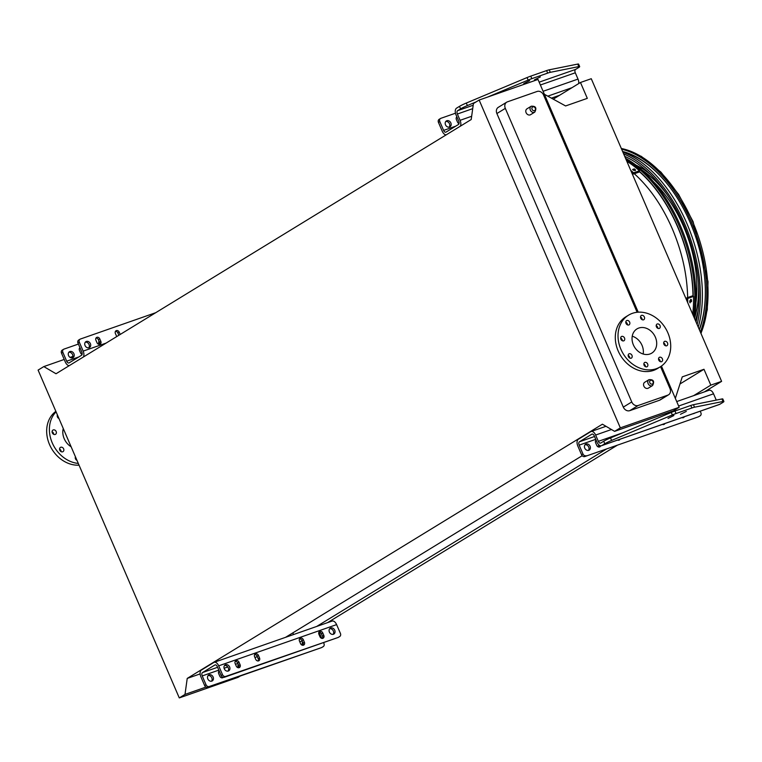 <?xml version="1.0" encoding="UTF-8"?>
<svg xmlns="http://www.w3.org/2000/svg" width="762" height="762" viewBox="0 0 762 762"><rect width="100%" height="100%" fill="white"/><g stroke="black" fill="none" stroke-linecap="round" stroke-linejoin="round"><path stroke-width="1.14" d="M530.133 114.9A3.448 2.81 58.5 0 0 530.571 114.691L534.791 112.109A3.448 2.81 -121.5 0 1 534.352 112.319A3.448 2.81 -121.5 0 1 530.457 110.376A3.448 2.81 -121.5 0 1 531.2 106.232L526.98 108.823A3.448 2.81 58.5 0 0 526.228 112.966A3.448 2.81 58.5 0 0 530.133 114.9M647.891 388.344A3.448 2.81 58.5 0 0 648.338 388.134L652.558 385.553A3.448 2.81 -121.5 0 1 652.11 385.762A3.448 2.81 -121.5 0 1 648.214 383.819A3.448 2.81 -121.5 0 1 648.957 379.676L644.738 382.257A3.448 2.81 58.5 0 0 643.995 386.401A3.448 2.81 58.5 0 0 647.891 388.344M637.127 312.268L543.554 95.002A5.515 4.496 58.5 0 0 537.115 91.459L507.425 101.841A5.515 4.496 58.5 0 0 506.711 102.175A5.515 4.496 58.5 0 0 505.32 108.375L631.755 401.955A5.515 4.496 58.5 0 0 638.194 405.498L667.883 395.116A5.515 4.496 58.5 0 0 668.598 394.773A5.515 4.496 58.5 0 0 669.988 388.582L660.549 366.655M638.223 312.172L538.001 79.458L479.146 100.041L620.325 427.863L614.61 431.368L602.409 424.196L187.223 678.418L200.139 673.903M661.426 366.055L679.18 407.289L620.325 427.863M640.671 317.878L640.937 318.478M658.711 359.75L658.968 360.35M638.194 405.498L629.755 410.661L659.444 400.279L667.883 395.116M629.755 410.661A5.515 4.496 -121.5 0 1 623.316 407.118L631.755 401.955M505.32 108.375L496.881 113.538L623.316 407.118M496.881 113.538A5.515 4.496 -121.5 0 1 498.272 107.347L506.711 102.175M668.598 394.773L660.159 399.945A5.515 4.496 -121.5 0 1 659.444 400.279M292.846 632.87L293.56 634.536M187.223 678.418L185.004 694.411L179.28 697.916L38.1 370.094L43.815 366.589L56.017 373.751L471.202 119.539L473.431 103.537L479.146 100.041M553.25 99.155L580.473 82.486L587.312 98.355L565.594 105.947L544.382 94.278M704.421 391.878L721.604 381.362L591.264 78.715L580.473 82.486M327.498 622.678L617.449 445.132M693.639 395.649L710.813 385.134L721.604 381.362M316.706 626.44L606.666 448.904M679.98 383.972L703.983 369.275L710.813 385.134M675.342 398.374L682.266 376.866L703.983 369.275M285.531 637.346L582.187 455.705M597.418 446.38L599.284 445.237M639.394 171.65A111.871 63.818 70.7 0 1 677.618 226.885A111.871 63.818 70.7 0 1 692.991 295.999M679.18 407.289L673.465 410.785L614.61 431.368M82.134 353.187L80.991 353.597M72.866 356.435L70.075 357.407M64.218 359.454L43.815 366.589M205.969 687.086L185.004 694.411M240.316 675.999L238.135 677.332L179.28 697.916M632.241 336.194A14.192 11.563 -121.5 0 1 642.033 345.348A14.192 11.563 -121.5 0 1 643.157 354.025M655.368 337.175A14.192 11.563 -121.5 0 1 651.777 353.12A14.192 11.563 -121.5 0 1 634.508 347.062A14.192 11.563 -121.5 0 1 636.956 328.917A14.192 11.563 -121.5 0 1 655.368 337.175M643.69 319.783A2.477 2.019 58.5 0 0 641.413 315.401A2.477 2.019 58.5 0 0 643.69 319.783M628.974 324.926A2.477 2.019 58.5 0 0 626.697 320.545A2.477 2.019 58.5 0 0 628.974 324.926M623.849 340.824A2.477 2.019 58.5 0 0 621.573 336.442A2.477 2.019 58.5 0 0 623.849 340.824M631.317 358.169A2.477 2.019 58.5 0 0 629.05 353.787A2.477 2.019 58.5 0 0 631.317 358.169M647.005 366.798A2.477 2.019 58.5 0 0 644.738 362.417A2.477 2.019 58.5 0 0 647.005 366.798M661.721 361.655A2.477 2.019 58.5 0 0 659.444 357.273A2.477 2.019 58.5 0 0 661.721 361.655M666.845 345.748A2.477 2.019 58.5 0 0 664.569 341.366A2.477 2.019 58.5 0 0 666.845 345.748M659.378 328.403A2.477 2.019 58.5 0 0 657.101 324.021A2.477 2.019 58.5 0 0 659.378 328.403M667.864 332.803A30.309 24.708 -121.5 0 1 660.197 366.874A30.309 24.708 -121.5 0 1 623.297 353.92A30.309 24.708 -121.5 0 1 628.545 315.173A30.309 24.708 -121.5 0 1 667.864 332.803M660.197 366.874L657.473 368.541A30.309 24.708 -121.5 0 1 620.573 355.587A30.309 24.708 -121.5 0 1 625.821 316.84L628.545 315.173M640.556 317.049A2.477 2.019 -121.5 0 1 642.147 319.649M625.84 322.193A2.477 2.019 -121.5 0 1 627.431 324.793M620.716 338.099A2.477 2.019 -121.5 0 1 622.306 340.69M628.183 355.444A2.477 2.019 -121.5 0 1 629.774 358.035M643.871 364.065A2.477 2.019 -121.5 0 1 645.462 366.665M658.587 358.921A2.477 2.019 -121.5 0 1 660.178 361.512M663.712 343.014A2.477 2.019 -121.5 0 1 665.302 345.615M656.244 325.679A2.477 2.019 -121.5 0 1 657.835 328.27M75.238 457.695A2.477 2.019 -121.5 0 1 76.133 458.4M59.56 449.066A2.477 2.019 -121.5 0 1 61.141 451.666M52.083 431.721A2.477 2.019 -121.5 0 1 53.673 434.321M57.207 415.823A2.477 2.019 -121.5 0 1 58.093 416.528M55.874 411.347A30.309 24.708 58.5 0 0 49.52 444.532A30.309 24.708 58.5 0 0 79.048 465.172M56.083 411.842A30.309 24.708 58.5 0 0 52.245 442.865A30.309 24.708 58.5 0 0 78.305 463.439M75.438 456.8A2.477 2.019 58.5 0 0 76.972 460.353M62.684 451.799A2.477 2.019 58.5 0 0 60.731 447.265A2.477 2.019 58.5 0 0 62.684 451.799M55.216 434.454A2.477 2.019 58.5 0 0 53.264 429.92A2.477 2.019 58.5 0 0 55.216 434.454M57.407 414.928A2.477 2.019 58.5 0 0 58.941 418.481M63.256 428.511A14.878 12.125 58.5 0 0 71.123 446.77M681.914 417.595A2.477 2.019 58.5 0 0 684.343 416.747M662.473 424.396A2.477 2.019 58.5 0 0 664.902 423.548M596.113 440.16A2.477 2.019 58.5 0 0 595.627 442.846L596.713 445.37A2.477 2.019 58.5 0 0 600.685 445.799M617.62 440.084A2.477 2.019 58.5 0 0 620.039 439.236M586.054 444.027A3.448 2.81 58.5 0 0 585.607 444.236A3.448 2.81 58.5 0 0 585.016 448.637A3.448 2.81 58.5 0 0 589.207 450.104A3.448 2.81 58.5 0 0 589.95 445.97A3.448 2.81 58.5 0 0 586.054 444.027M693.049 413.699A3.448 2.81 58.5 0 0 694.306 413.356A3.448 2.81 58.5 0 0 694.563 413.175M699.125 416.404A2.753 2.248 -121.5 0 1 698.811 416.643A2.753 2.248 -121.5 0 1 698.459 416.814L584.806 456.552A2.753 2.248 -121.5 0 1 581.587 454.781L582.949 453.942A2.753 2.248 58.5 0 0 586.168 455.714M699.821 415.976A2.753 2.248 58.5 0 0 700.173 415.804A2.753 2.248 58.5 0 0 700.869 412.709L700.221 411.194M719.061 404.565A5.515 3.143 70.7 0 0 719.433 404.479A5.515 3.143 70.7 0 0 719.785 404.308L722.719 402.517A8.268 0.829 156.7 0 0 723.9 401.488A8.268 0.829 156.7 0 0 723.024 401.479L694.525 407.203A8.268 0.829 156.7 0 0 691.886 407.984L676.046 413.528A8.268 0.829 156.7 0 0 672.351 414.957L611.6 440.436A8.268 0.829 156.7 0 0 604.799 443.751L601.866 445.541A5.515 3.143 70.7 0 1 601.513 445.713A5.515 3.143 70.7 0 1 596.979 442.179L594.265 435.883A2.753 1.572 -109.3 0 0 591.998 434.111A2.753 1.572 -109.3 0 0 591.817 434.197L579.434 441.779A2.753 1.572 -109.3 0 0 579.158 445.132L582.949 453.942M698.459 416.814L584.806 456.552M683.114 417.176A2.477 2.019 -121.5 0 1 682.876 417.776M663.673 423.977A2.477 2.019 -121.5 0 1 663.445 424.567M599.332 445.265A2.477 2.019 -121.5 0 1 599.142 447.056M595.674 440.655A2.477 2.019 -121.5 0 1 596.351 440.722M618.811 439.664A2.477 2.019 -121.5 0 1 618.582 440.255M585.006 444.77A3.448 2.81 -121.5 0 1 588.445 446.542A3.448 2.81 -121.5 0 1 588.454 450.409M604.799 443.751L603.714 441.227L600.78 443.027A2.753 1.572 70.7 0 1 600.608 443.113A2.753 1.572 70.7 0 1 598.341 441.341L595.627 435.045A5.515 3.143 -109.3 0 0 591.083 431.511A5.515 3.143 -109.3 0 0 590.731 431.673L578.348 439.264A5.515 3.143 -109.3 0 0 577.796 445.96L581.587 454.781M716.251 400.098L713.546 393.811A5.515 3.143 -109.3 0 0 709.003 390.277L676.713 401.564M723.024 401.479L721.938 398.964L693.439 404.689L694.525 407.203M721.938 398.964A8.268 0.829 -23.3 0 1 722.814 398.974L723.9 401.488M603.714 441.227A8.268 0.829 -23.3 0 1 610.514 437.921L611.6 440.436M672.351 414.957L671.265 412.442L610.514 437.921M671.265 412.442A8.268 0.829 -23.3 0 1 674.961 411.013L676.046 413.528M691.886 407.984L690.81 405.47L674.961 411.013M690.81 405.47A8.268 0.829 -23.3 0 1 693.439 404.689M673.865 415.538L668.026 418.424L673.865 415.538M680.456 414.309L686.295 411.423L680.456 414.309M456.448 117.358A2.477 2.019 -121.5 0 1 457.124 117.434M445.77 121.482A3.448 2.81 -121.5 0 1 449.209 123.244A3.448 2.81 -121.5 0 1 449.218 127.111M446.161 134.874A5.515 3.143 70.7 0 1 442.246 131.235L438.455 122.425A2.753 2.248 -121.5 0 1 439.15 119.329L440.512 118.491A2.753 2.248 58.5 0 0 439.817 121.587L438.455 122.425M455.476 113.214L440.865 118.32A2.753 2.248 58.5 0 0 440.512 118.491M456.876 116.872A2.477 2.019 58.5 0 0 456.39 119.558L457.476 122.072A2.477 2.019 58.5 0 0 459.019 123.615M446.818 120.729A3.448 2.81 58.5 0 0 446.38 120.939A3.448 2.81 58.5 0 0 445.78 125.349A3.448 2.81 58.5 0 0 449.971 126.816A3.448 2.81 58.5 0 0 450.723 122.672A3.448 2.81 58.5 0 0 446.818 120.729M476.088 101.918L467.382 105.566A8.268 0.829 156.7 0 0 460.581 108.871L459.496 106.356L456.562 108.147A5.515 3.143 -109.3 0 0 456.009 114.852L458.724 121.148A2.753 1.572 70.7 0 1 458.448 124.501L446.056 132.083A2.753 1.572 70.7 0 1 445.884 132.169A2.753 1.572 70.7 0 1 443.608 130.397L439.817 121.587M459.496 106.356A8.268 0.829 -23.3 0 1 466.296 103.051L527.047 77.572A8.268 0.829 -23.3 0 1 530.743 76.133L546.583 70.599A8.268 0.829 -23.3 0 1 549.221 69.818L577.72 64.084A8.268 0.829 -23.3 0 1 578.596 64.094L579.682 66.618A8.268 0.829 156.7 0 0 578.806 66.599L550.297 72.333A8.268 0.829 156.7 0 0 547.668 73.114L531.828 78.657A8.268 0.829 156.7 0 0 528.133 80.086L487.604 97.079M460.581 108.871L457.648 110.671A2.753 1.572 -109.3 0 0 457.371 114.024L460.086 120.32A5.515 3.143 70.7 0 1 460.286 126.225M579.682 66.618A8.268 0.829 156.7 0 1 578.501 67.647L575.567 69.437A2.753 1.572 -109.3 0 0 575.291 72.79L578.006 79.086A5.515 3.143 70.7 0 1 578.682 83.591M540.325 76.933L534.486 79.82L540.325 76.933M529.647 80.667L523.808 83.553L529.647 80.667M323.831 635.451L322.755 632.936A2.477 2.019 58.5 0 0 318.907 634.279L319.992 636.794A2.477 2.019 58.5 0 0 323.831 635.451L322.478 636.28L321.393 633.765A2.477 2.019 58.5 0 0 318.954 632.079M304.4 642.252L303.314 639.728A2.477 2.019 58.5 0 0 299.466 641.071L300.552 643.595A2.477 2.019 58.5 0 0 304.4 642.252L303.038 643.08L301.952 640.566A2.477 2.019 58.5 0 0 299.514 638.88M240.097 664.731L239.011 662.216A2.477 2.019 58.5 0 0 235.163 663.559L236.249 666.074A2.477 2.019 58.5 0 0 240.097 664.731L238.735 665.559L237.649 663.045A2.477 2.019 58.5 0 0 235.22 661.359M259.537 657.93L258.451 655.415A2.477 2.019 58.5 0 0 254.603 656.758L255.689 659.282A2.477 2.019 58.5 0 0 259.537 657.93L258.175 658.768L257.089 656.253A2.477 2.019 58.5 0 0 254.66 654.558M330.698 627.983A3.448 2.81 58.5 0 0 330.251 628.193A3.448 2.81 58.5 0 0 329.66 632.593A3.448 2.81 58.5 0 0 333.851 634.07A3.448 2.81 58.5 0 0 334.594 629.926A3.448 2.81 58.5 0 0 330.698 627.983M225.59 664.731A3.448 2.81 58.5 0 0 225.152 664.94A3.448 2.81 58.5 0 0 224.552 669.341A3.448 2.81 58.5 0 0 228.752 670.817A3.448 2.81 58.5 0 0 229.495 666.674A3.448 2.81 58.5 0 0 225.59 664.731M322.193 647.195A2.753 2.248 -121.5 0 1 321.878 647.433A2.753 2.248 -121.5 0 1 321.526 647.605L207.883 687.343A2.753 2.248 -121.5 0 1 204.664 685.571L200.863 676.761A5.515 3.143 70.7 0 1 201.416 670.055L213.808 662.473A5.515 3.143 70.7 0 1 214.16 662.302A5.515 3.143 70.7 0 1 218.694 665.836L222.494 674.656A2.753 2.248 58.5 0 0 225.714 676.418L224.352 677.256A2.753 2.248 -121.5 0 1 221.132 675.484L222.494 674.656M338.661 637.108A2.753 2.248 -121.5 0 1 338.357 637.346A2.753 2.248 -121.5 0 1 337.995 637.518L225.714 676.418M339.357 636.689A2.753 2.248 58.5 0 0 339.719 636.518A2.753 2.248 58.5 0 0 340.414 633.422L336.613 624.611L218.694 665.836M337.995 637.518L224.352 677.256M322.421 638.48A2.477 2.019 58.5 0 0 322.478 636.28M302.981 645.281A2.477 2.019 58.5 0 0 303.038 643.08M238.677 667.76A2.477 2.019 58.5 0 0 238.735 665.559M258.118 660.968A2.477 2.019 58.5 0 0 258.175 658.768M329.651 628.726A3.448 2.81 -121.5 0 1 333.08 630.498A3.448 2.81 -121.5 0 1 333.099 634.365M224.542 665.483A3.448 2.81 -121.5 0 1 227.981 667.245A3.448 2.81 -121.5 0 1 227.99 671.112M204.664 685.571L206.026 684.733L202.225 675.923A2.753 1.572 70.7 0 1 202.501 672.57L214.894 664.988A2.753 1.572 70.7 0 1 215.065 664.902A2.753 1.572 70.7 0 1 217.332 666.674L221.132 675.484M321.745 638.404L320.145 634.689A2.753 1.572 70.7 0 1 319.85 632.222M302.828 645.281L302.438 644.366A2.477 2.019 -121.5 0 1 302.581 642.023M223.333 677.332A2.477 2.019 -121.5 0 1 219.78 676.161L218.694 673.646A2.477 2.019 -121.5 0 1 219.18 670.951M238.535 667.769L238.135 666.845A2.477 2.019 -121.5 0 1 238.277 664.502M211.836 681.114A3.448 2.81 58.5 0 0 212.274 680.904A3.448 2.81 58.5 0 0 213.017 676.761A3.448 2.81 58.5 0 0 209.121 674.818A3.448 2.81 58.5 0 0 208.683 675.027A3.448 2.81 58.5 0 0 207.94 679.171A3.448 2.81 58.5 0 0 211.836 681.114M206.026 684.733A2.753 2.248 58.5 0 0 209.245 686.505L207.883 687.343M321.526 647.605L209.245 686.505M322.888 646.767A2.753 2.248 58.5 0 0 323.24 646.605A2.753 2.248 58.5 0 0 323.945 643.509L323.536 642.576M219.427 671.522A2.477 2.019 58.5 0 0 218.751 671.446M222.209 677.847A2.477 2.019 58.5 0 0 222.485 677.027M208.074 675.561A3.448 2.81 -121.5 0 1 211.512 677.332A3.448 2.81 -121.5 0 1 211.522 681.199M331.727 621.24A5.515 3.143 70.7 0 1 332.08 621.068A5.515 3.143 70.7 0 1 336.613 624.611M95.983 338.071A2.477 2.019 -121.5 0 1 98.422 339.757L99.508 342.271A2.477 2.019 -121.5 0 1 99.451 344.472M115.424 331.27A2.477 2.019 -121.5 0 1 117.862 332.956L118.862 335.28M88.763 347.824A3.448 2.81 58.5 0 0 88.754 343.957A3.448 2.81 58.5 0 0 85.315 342.186M78.4 344.062L63.941 349.12A2.753 2.248 58.5 0 0 63.589 349.282A2.753 2.248 58.5 0 0 62.884 352.377L66.685 361.198A2.753 1.572 -109.3 0 0 68.951 362.96A2.753 1.572 -109.3 0 0 69.132 362.874L81.515 355.292A2.753 1.572 -109.3 0 0 81.791 351.939L78 343.129A2.753 2.248 -121.5 0 1 78.696 340.033L80.058 339.195A2.753 2.248 58.5 0 0 79.362 342.3L78 343.129M155.762 312.687L80.41 339.033A2.753 2.248 58.5 0 0 80.058 339.195M100.86 341.443A2.477 2.019 -121.5 0 1 97.022 342.786L95.936 340.262A2.477 2.019 -121.5 0 1 99.784 338.919L100.86 341.443L99.508 342.271M116.776 336.556A2.477 2.019 -121.5 0 1 116.462 335.985L115.376 333.47A2.477 2.019 -121.5 0 1 119.215 332.127L120.215 334.442M86.363 341.443A3.448 2.81 58.5 0 0 85.916 341.652A3.448 2.81 58.5 0 0 85.325 346.053A3.448 2.81 58.5 0 0 89.516 347.52A3.448 2.81 58.5 0 0 90.259 343.386A3.448 2.81 58.5 0 0 86.363 341.443M83.353 357.016A5.515 3.143 -109.3 0 0 83.153 351.111L79.362 342.3M62.884 352.377L61.522 353.216L65.322 362.026A5.515 3.143 -109.3 0 0 69.237 365.665M80.191 348.224A2.477 2.019 58.5 0 0 79.515 348.148M68.847 352.273A3.448 2.81 -121.5 0 1 72.276 354.044A3.448 2.81 -121.5 0 1 72.295 357.902M61.522 353.216A2.753 2.248 -121.5 0 1 62.227 350.12L63.589 349.282M79.953 347.663A2.477 2.019 58.5 0 0 79.467 350.349L80.543 352.873A2.477 2.019 58.5 0 0 82.086 354.406M99.05 341.214A2.477 2.019 58.5 0 0 98.908 343.557L99.298 344.472M69.894 351.52A3.448 2.81 -121.5 0 1 73.79 353.463A3.448 2.81 -121.5 0 1 73.047 357.607A3.448 2.81 -121.5 0 1 68.856 356.14A3.448 2.81 -121.5 0 1 69.447 351.739A3.448 2.81 -121.5 0 1 69.894 351.52M625.535 158.305A113.195 64.579 70.7 0 1 680.409 225.743A113.195 64.579 70.7 0 1 694.401 318.202M695.877 303.076A95.888 54.702 -109.3 0 0 683.714 226.828A95.888 54.702 -109.3 0 0 653.463 181.785M694.496 318.43A98.641 56.274 -109.3 0 0 698.573 284.169M667.36 194.901A98.641 56.274 -109.3 0 0 642.023 170.107M698.059 310.839A98.641 56.274 70.7 0 1 695.354 320.411M635.889 165.059A98.641 56.274 70.7 0 1 650.329 174.355M635.27 170.564L635.346 169.726L633.632 170.326A113.386 64.684 -109.3 0 0 632.603 169.469L634.317 168.869A113.386 64.684 70.7 0 1 635.346 169.726L635.584 170.183M630.736 170.374A113.386 64.684 70.7 0 1 633.593 172.822L633.498 174.022A112.004 63.894 -109.3 0 0 631.593 172.364M626.793 161.22A113.386 64.684 70.7 0 1 639.47 170.764L633.593 172.822M639.47 170.764L639.375 171.964L633.498 174.022M634.937 170.659A112.004 63.894 -109.3 0 0 634.213 170.059L632.936 169.745M691.22 299.495L691.505 300.142A113.386 64.684 70.7 0 1 691.486 301.628L689.781 302.228A113.386 64.684 -109.3 0 0 689.801 300.733L691.505 300.142L690.629 299.447M690.058 302.866L689.781 302.228M686.848 300.666A112.004 63.894 -109.3 0 0 686.829 297.847L692.706 295.789L693.572 296.399L687.705 298.447A113.386 64.684 70.7 0 1 687.705 302.647M693.572 296.399A113.386 64.684 70.7 0 1 692.696 314.249M689.781 302.304L690.62 301.028A112.004 63.894 -109.3 0 0 690.639 299.542M686.829 297.847L687.705 298.447M696.077 322.097A110.576 63.084 -109.3 0 0 624.688 156.343M697.135 324.545A112.786 64.341 -109.3 0 0 623.64 153.895M622.906 152.21A112.605 64.237 70.7 0 1 686.895 223.542A112.605 64.237 70.7 0 1 698.24 327.117M699.392 329.794A109.985 62.741 -109.3 0 0 690.248 222.714A109.985 62.741 -109.3 0 0 622.592 151.467M699.259 329.498A109.252 62.322 -109.3 0 0 704.498 276.292M676.904 197.368A109.252 62.322 -109.3 0 0 622.792 151.943M700.364 332.061A112.195 64.008 -109.3 0 0 691.344 222.047A112.195 64.008 -109.3 0 0 621.621 149.2M634.298 173.736C649.634 187.547 662.292 205.892 672.274 228.752C682.038 251.736 687.162 274.663 687.648 297.561M652.253 384.086A2.067 1.686 58.5 0 0 652.415 380.762A2.067 1.686 58.5 0 0 649.643 381.733A2.067 1.686 58.5 0 0 652.253 384.086M534.486 110.642A2.067 1.686 58.5 0 0 534.657 107.328A2.067 1.686 58.5 0 0 531.876 108.299A2.067 1.686 58.5 0 0 534.486 110.642M595.751 439.331L579.158 445.132M713.546 393.811L678.637 406.022M611.457 429.511L595.627 435.045M622.516 432.883L598.341 441.341M719.785 404.308L601.866 445.541M594.531 436.502L579.434 441.779M455.724 126.168L443.608 130.397M575.567 69.437L539.163 82.163M473.192 105.232L457.648 110.671M575.291 72.79L540.382 84.992M472.716 108.652L457.371 114.024M578.006 79.086L543.087 91.288M471.659 116.272L460.086 120.32M571.957 87.706L547.792 96.155M559.565 95.288L551.402 98.146M549.221 69.818L550.297 72.333M578.806 66.599L577.72 64.084M466.296 103.051L467.382 105.566M528.133 80.086L527.047 77.572M530.743 76.133L531.828 78.657M547.668 73.114L546.583 70.599M217.608 667.293L202.501 672.57M320.145 634.689L319.221 635.013M302.133 640.994L299.78 641.814M257.27 656.673L254.927 657.501M237.83 663.473L235.487 664.293M227.809 666.979L224.095 668.284M218.818 670.122L202.225 675.923M257.089 656.253L258.451 655.415M237.649 663.045L239.011 662.216M301.952 640.566L303.314 639.728M321.393 633.765L322.755 632.936M106.128 343.081L83.153 351.111M78.8 356.959L66.685 361.198M117.862 332.956L119.215 332.127M98.422 339.757L99.784 338.919M626.116 159.658A113.3 64.637 70.7 0 1 679.237 226.133A113.3 64.637 70.7 0 1 693.601 316.344M693.21 296.142A112.204 64.008 -109.3 0 0 677.78 226.79A112.204 64.008 -109.3 0 0 639.423 171.364M634.317 168.869L634.213 170.059M691.486 301.628L690.62 301.028M700.916 333.327A112.081 63.941 -109.3 0 0 692.62 221.609A112.081 63.941 -109.3 0 0 621.306 148.485M531.2 106.232C535.743 105.937 536.934 107.899 534.791 112.109M648.957 379.676C653.501 379.371 654.701 381.333 652.558 385.553M605.99 426.301L591.083 431.511M719.433 404.479L601.513 445.713M698.811 416.643L700.173 415.804M559.403 95.393L551.459 98.174M332.08 621.068L214.16 662.302M321.878 647.433L323.24 646.605M338.357 637.346L339.719 636.518M621.278 148.409L641.28 156.334L660.892 172.098L678.618 194.453L693.077 221.618L708.003 281.626L707.279 309.724L701.011 333.565"/></g></svg>

